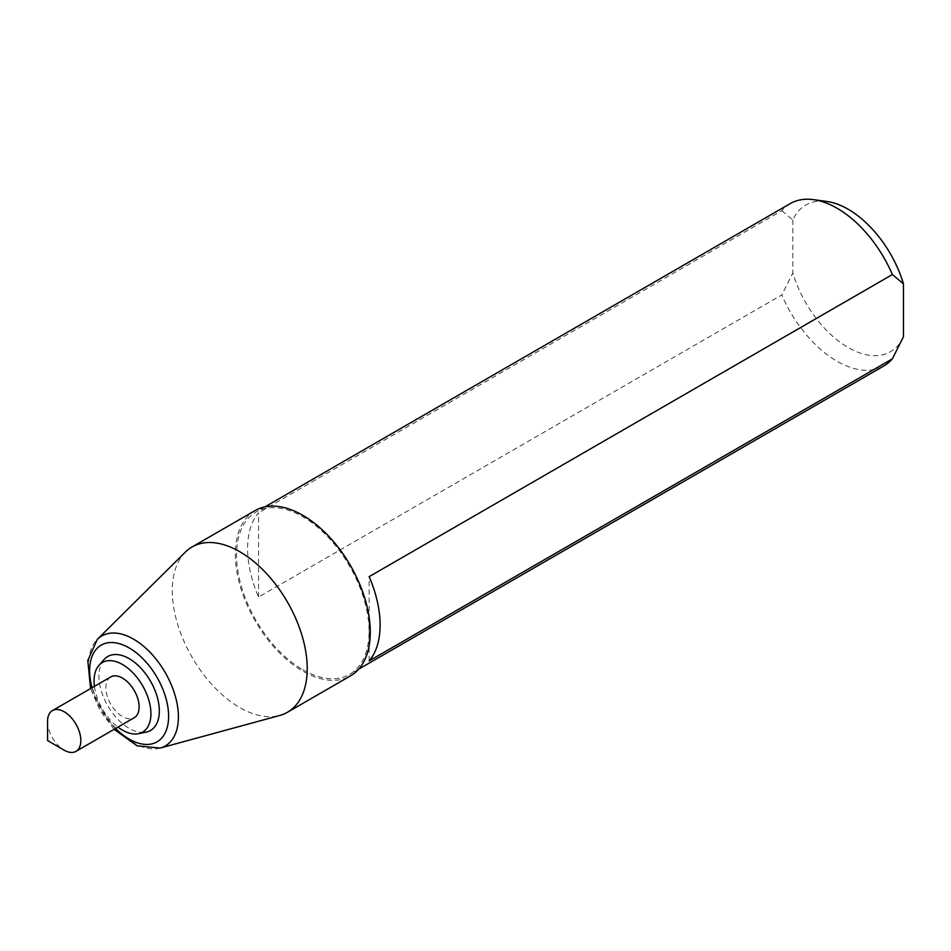 <?xml version="1.0" encoding="UTF-8"?>
<svg xmlns="http://www.w3.org/2000/svg" width="951" height="951" viewBox="0 0 951 951"><rect width="100%" height="100%" fill="white"/><g stroke="black" fill="none" stroke-linecap="round" stroke-linejoin="round"><path stroke-width="0.71" stroke-dasharray="4.75 3.57" d="M302.798 669.73A93.709 54.1 -120 0 0 349.647 674.378A93.709 54.1 -120 0 0 349.647 566.178A93.709 54.1 -120 0 0 255.95 512.078A93.709 54.1 -120 0 0 241.578 587.159A93.709 54.1 -120 0 0 302.798 669.73M258.553 597.038L258.553 512.779A93.709 54.1 60 0 0 258.553 597.038L781.77 294.953A93.709 54.1 -120 0 0 837.082 361.273A93.709 54.1 -120 0 0 883.931 365.909M790.222 203.609A93.709 54.1 -120 0 0 781.77 210.694L258.553 512.779M781.77 210.694L792.837 219.966A84.675 48.881 60 0 1 826.776 201.457M903.45 336.785A84.675 48.881 60 0 1 848.137 347.507A84.675 48.881 60 0 1 792.837 272.913L781.77 294.953M792.837 219.966L792.837 272.913M47.55 721.429A23.537 13.587 -120 0 0 64.145 750.173M110.72 676.934A23.537 13.587 -120 0 0 107.118 695.799A23.537 13.587 -120 0 0 122.489 716.543A23.537 13.587 -120 0 0 134.257 717.708M94.422 686.349A40.204 23.216 -120 0 0 117.96 727.123M104.111 659.507A42.724 24.667 -120 0 0 102.446 694.444A42.724 24.667 -120 0 0 129.122 728.371A42.724 24.667 -120 0 0 146.05 732.151M185.397 552.067A95.421 55.099 -120 0 0 179.525 630.014A95.421 55.099 -120 0 0 239.747 707.544A95.421 55.099 -120 0 0 279.749 715.473M255.082 510.58A95.421 55.099 -120 0 0 240.46 587.052A95.421 55.099 -120 0 0 302.798 671.144A95.421 55.099 -120 0 0 350.515 675.864M369.166 660.897L369.166 576.639M92.045 687.728A55.836 32.239 -120 0 0 115.582 728.49M160.125 748.08A63.491 36.661 60 0 1 133.509 742.802A63.491 36.661 60 0 1 93.448 691.222A63.491 36.661 60 0 1 97.347 639.357M264.96 506.859L255.95 512.078M358.67 669.171L349.647 674.378M114.12 729.334L100.164 710.682L90.583 688.572"/><path stroke-width="1.43" d="M358.67 669.171L883.931 365.909A93.709 54.1 -120 0 0 892.383 358.824L369.166 660.897A93.709 54.1 60 0 0 369.166 576.639L892.383 274.554A93.709 54.1 -120 0 0 813.438 199.639A93.709 54.1 -120 0 0 790.222 203.609L264.96 506.859M892.383 274.554L903.45 283.826L903.45 336.785L892.383 358.824M813.438 199.639L826.776 201.457A84.675 48.881 60 0 1 903.45 283.826M64.192 711.764A23.537 13.587 -120 0 0 52.424 710.599A23.537 13.587 -120 0 0 47.55 721.429L47.598 740.556L64.145 750.173A23.537 13.587 -120 0 0 64.192 750.196A23.537 13.587 -120 0 0 75.961 751.361A23.537 13.587 -120 0 0 79.575 732.508A23.537 13.587 -120 0 0 64.192 711.764M75.961 751.361L134.257 717.708A23.537 13.587 -120 0 0 134.257 690.533A23.537 13.587 -120 0 0 110.72 676.934L52.424 710.599M117.96 727.123A40.204 23.216 -120 0 0 122.489 730.154A40.204 23.216 -120 0 0 138.418 733.708A40.204 23.216 -120 0 0 142.591 685.719A40.204 23.216 -120 0 0 98.94 665.331A40.204 23.216 -120 0 0 94.422 686.349M138.418 733.708L146.05 732.151A42.724 24.667 -120 0 0 150.484 681.154A42.724 24.667 -120 0 0 104.111 659.507L98.94 665.331M279.749 715.473A95.421 55.099 -120 0 0 287.464 712.263A95.421 55.099 -120 0 0 287.464 602.078A95.421 55.099 -120 0 0 192.031 546.98A95.421 55.099 -120 0 0 185.397 552.067L97.347 639.357A63.491 36.661 60 0 1 133.509 639.12A63.491 36.661 60 0 1 176.161 699.413A63.491 36.661 60 0 1 160.125 748.08L279.749 715.473M287.464 712.263L350.515 675.864A95.421 55.099 -120 0 0 350.515 565.679A95.421 55.099 -120 0 0 255.082 510.58L192.031 546.98M115.582 728.49A55.836 32.239 -120 0 0 168.006 723.877A55.836 32.239 -120 0 0 129.122 647.893A55.836 32.239 -120 0 0 92.045 687.728M160.125 748.08L137.075 745.81L114.12 729.334M90.583 688.572L87.789 660.458L97.347 639.357"/></g></svg>
